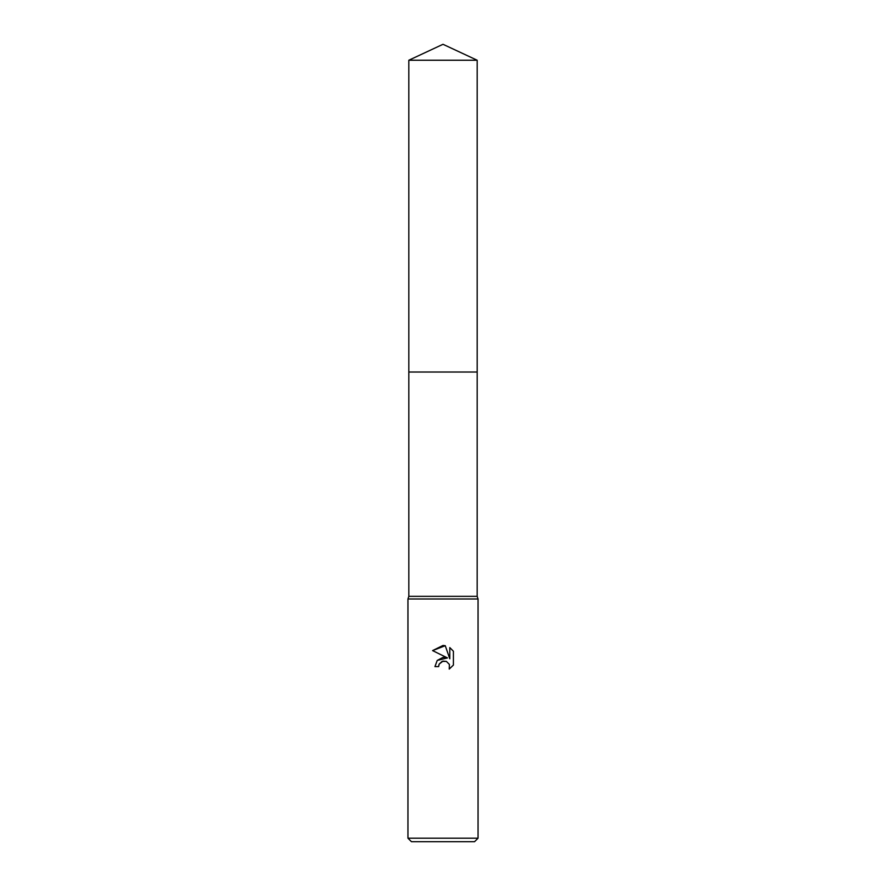<?xml version="1.0" encoding="UTF-8"?>
<svg xmlns="http://www.w3.org/2000/svg" width="886" height="886" viewBox="0 0 886 886"><rect width="100%" height="100%" fill="white"/><g stroke="black" fill="none" stroke-linecap="round" stroke-linejoin="round"><path stroke-width="0.66" stroke-dasharray="4.43 3.32" d="M477.166 596.344L408.834 596.344M443 372.02L477.166 372.02L443 372.02M478.052 598.98L407.948 598.98M478.052 838.2L407.948 838.2M474.542 841.7L411.458 841.7M432.589 650.601L447.463 657.933M449.8 647.588L449.8 658.796L445.259 645.706M437.274 660.402L434.937 666.604L438.625 666.604M453.41 665.065L453.41 651.243M477.177 372.02L408.823 372.02M477.177 60.237L408.823 60.237"/><path stroke-width="1.33" d="M408.823 60.237L477.177 60.237L443 44.3L408.823 60.237L408.834 596.344L477.166 596.344L478.052 598.98L478.052 838.2L407.948 838.2L411.458 841.7L474.542 841.7L478.052 838.2M408.834 596.344L407.948 598.98L478.052 598.98M438.625 666.604L434.937 666.604L437.219 660.458L443 657.39L447.463 657.933L432.589 650.601L443 645.462L445.259 645.706L449.8 658.796L449.8 647.588L453.41 651.243L453.41 665.065L449.224 669.074L449.39 664.422L446.367 661.399L443 661.111L439.212 664.068L438.625 666.604L438.991 664.555M445.259 645.706L432.589 650.601M453.41 651.243L449.8 647.588M447.463 657.933L437.274 660.402M439.212 664.068L442.081 661.399L446.367 661.399L449.39 664.422L449.224 669.074L453.41 665.065M408.823 372.02L477.177 372.02L477.166 596.344M477.177 60.237L477.177 372.02M407.948 598.98L407.948 838.2"/></g></svg>
